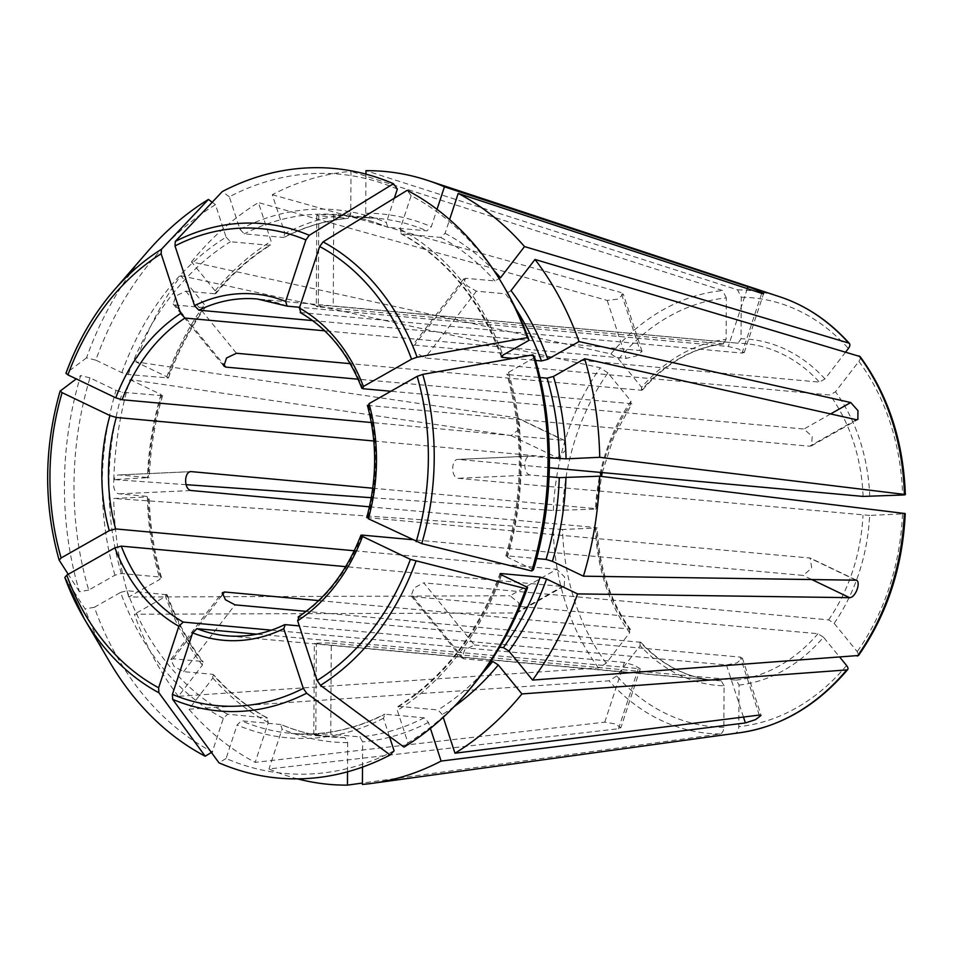 <?xml version="1.0" encoding="UTF-8"?>
<svg xmlns="http://www.w3.org/2000/svg" width="953" height="953" viewBox="0 0 953 953"><rect width="100%" height="100%" fill="white"/><g stroke="black" fill="none" stroke-linecap="round" stroke-linejoin="round"><path stroke-width="0.71" stroke-dasharray="4.76 3.57" d="M490.795 661.287L463.73 658.809L461.836 657.82L464.659 649.994L474.391 644.967L423.728 582.843L828.61 619.867L834.149 623.345L857.212 651.638L858.474 655.509M834.149 623.345A173.827 136.982 -84.8 0 0 869.636 515.418L902.491 513.905C905.279 513.75 905.886 513.56 904.302 513.31M869.636 515.418L458.095 478.311C450.876 477.62 450.995 458.727 458.202 459.417L529.892 456.094L549.404 457.845M350.752 213.889L348.143 218.344C326.26 220.381 304.984 226.707 284.316 237.309L283.458 237.452L284.947 233.414L272.284 194.71A307.712 242.479 95.2 0 1 350.99 171.361L350.752 213.889A265.101 208.91 95.2 0 0 284.947 233.414M397.341 189.087A300.886 237.106 95.2 0 0 229.328 196.794L239.965 229.304L244.266 233.866L283.458 237.452A260.372 205.169 95.2 0 1 347.821 218.356L318.79 215.7L318.266 306.866L316.456 306.366M394.339 198.2L386.322 222.585L387.776 227.291L426.956 230.864L431.316 226.707L437.034 209.315M387.263 227.148L387.776 227.291A260.372 205.169 95.2 0 0 338.315 214.759C355.112 216.307 371.432 220.441 387.263 227.159M316.98 215.235L318.79 215.7C311.357 214.83 326.319 214.151 333.753 215.009L362.771 217.665A260.372 205.169 95.2 0 1 377.507 218.344A260.372 205.169 95.2 0 1 426.956 230.864M229.328 196.794L222.275 191.577M347.523 771.811L347.69 742.578L344.819 737.586L315.788 734.93C308.355 734.441 323.317 733.75 330.751 734.251L331.275 643.084L736.169 680.108L739.04 685.1L738.801 726.603C738.575 730.379 737.312 732.607 735.013 733.286L362.402 784.426M739.04 685.1A173.827 136.982 -84.8 0 0 823.487 637.2L839.938 657.367M823.487 637.2L817.96 633.709L413.066 596.685L411.184 595.708L414.043 587.93L423.728 582.843M389.36 736.288L383.463 718.264L384.964 714.226L424.145 717.812L428.457 722.374L430.411 728.378M362.509 767.094L362.652 741.899L359.781 736.907L330.751 734.251M500.528 277.752L494.952 280.944L465.934 278.3L414.519 345.093L412.435 345.796L415.687 352.503L425.026 357.971L829.908 394.983L835.483 391.79L858.891 361.378C860.809 358.578 860.881 356.744 859.094 355.886M504.661 287.854A300.886 237.106 95.2 0 0 411.124 195.687L400.105 229.185L401.547 233.878L440.739 237.464L445.099 233.294L449.613 219.559M400.915 233.676L401.547 233.878A260.372 205.169 95.2 0 1 501.754 355.945M512.988 358.364L535.55 360.437M465.934 278.3L463.825 279.015L467.053 285.769L476.429 291.165L505.459 293.822A260.372 205.169 95.2 0 1 515.799 308.677M411.124 195.687L407.205 190.326M300.207 312.513L742.053 353.075L744.019 352.586L738.646 349.06L728.271 346.475L299.683 307.295M723.851 727.294A215.378 169.717 95.2 0 1 616.746 676.011L640.154 645.598A173.827 136.982 -84.8 0 0 724.089 685.791L723.851 727.294C723.613 731.058 722.35 733.286 720.063 733.977L362.414 783.056M297.55 778.863A307.712 242.479 95.2 0 1 268.972 768.976L618.533 728.747L620.689 727.687L615.388 723.946L604.762 722.148L255.19 762.376A307.712 242.479 95.2 0 1 188.897 709.211L212.876 678.036L212.638 674.307L213.591 674.772M616.746 676.011L609.038 680.823L188.897 709.211M724.089 685.791L721.207 680.787L316.325 643.775C308.879 643.382 323.841 642.691 331.275 643.084M640.154 645.598L639.916 641.869A169.098 133.253 -84.8 0 0 684.611 673.271A169.098 133.253 -84.8 0 0 714.262 680.394A169.098 133.253 -84.8 0 0 721.207 680.787M640.845 642.322L306.127 611.35M223.324 718.371A265.101 208.91 95.2 0 1 120.578 592.409L94.371 607.275A300.886 237.106 95.2 0 0 212.305 751.881L223.324 718.371L227.684 714.214L267.495 718.002M606.239 663.145A215.378 169.717 95.2 0 1 562.532 529.499L595.387 527.998A173.827 136.982 -84.8 0 0 629.647 632.732L606.239 663.145L598.532 667.946L178.39 696.333L202.381 665.158L202.143 661.43L173.112 658.785L170.956 659.571L174.054 666.481L183.619 671.651L212.638 674.307A260.372 205.169 95.2 0 0 266.864 717.788L268.305 722.493L255.19 762.376M534.681 357.482L508.473 372.349L507.901 374.589L539.982 377.519M533.454 569.691L507.401 557.219L506.853 555.825L536.622 558.553M505.876 556.028L506.853 555.825A260.372 205.169 95.2 0 0 507.901 374.589L506.925 374.052M549.345 467.744L458.202 459.417L530.38 456.106C523.09 455.415 522.983 474.308 530.273 474.999L549.083 476.714M367.477 405.359L809.633 446.23L811.48 445.778L812.23 436.581L804.01 429.029L390.873 391.266M366.834 517.562L810.157 558.065L811.73 568.095L803.165 575.421L412.03 539.66M178.39 696.333A307.712 242.479 95.2 0 1 134.361 614.22L515.716 612.97L517.848 612.35L518.932 602.963L510.081 595.78L556.814 569.263L564.664 577.03L564.236 586.035L562.437 586.464L345.689 566.642M114.956 575.207A265.101 208.91 95.2 0 1 116.028 390.349L89.963 377.876A300.886 237.106 95.2 0 0 88.736 590.086L114.956 575.207L121.329 573.503L160.509 577.089L159.937 579.329L128.738 597.031L510.081 595.78M128.738 597.031A307.712 242.479 95.2 0 1 113.681 498.479L147.358 496.942A265.101 208.91 95.2 0 0 159.937 579.329M562.532 529.499L113.681 498.479M629.647 632.732L629.409 628.992L630.421 629.54M369.466 506.817L596.233 527.557A169.098 133.253 -84.8 0 0 629.409 628.992L318.707 600.593M186.049 484.672L113.788 479.585L148.299 477.608L119.28 474.951C111.692 474.284 111.584 493.177 119.173 493.845L148.191 496.501A260.372 205.169 95.2 0 0 160.509 577.089L161.486 577.613M467.744 691.616A300.886 237.106 95.2 0 1 407.955 742.911L397.33 710.402L398.819 706.364L437.999 709.949L442.311 714.512L443.228 717.287M397.866 706.602L398.819 706.364A260.372 205.169 95.2 0 0 500.706 574.456M474.391 644.967L499.61 647.266M407.955 742.911L403.989 747.116M298.146 617.032L740.302 657.105L742.232 658.225L737.003 662.871L726.436 664.968L299.302 625.918M121.853 372.623A265.101 208.91 95.2 0 1 226.099 237.166L215.461 204.657A300.886 237.106 95.2 0 0 95.788 360.151L121.853 372.623L128.202 374.541L168.359 377.936M618.58 359.043A215.378 169.717 95.2 0 1 726.329 297.908L726.091 339.411A173.827 136.982 -84.8 0 0 641.643 387.323L618.58 359.043L610.921 353.908L191.47 261.849L215.116 290.844L214.842 293.798L185.811 291.142L175.9 295.942L173.22 303.947L175.161 304.984L204.18 307.64A260.372 205.169 95.2 0 0 167.383 378.127L166.835 376.745L135.814 361.89A307.712 242.479 95.2 0 1 180.82 275.703L204.454 304.686L204.18 307.64L205.276 307.259M562.639 510.605A215.378 169.717 95.2 0 1 607.919 372.885L630.981 401.165A173.827 136.982 -84.8 0 0 595.494 509.105L553.336 510.522L371.289 497.704M113.788 479.585A307.712 242.479 95.2 0 1 129.989 379.604L511.011 435.557L520.219 428.528L518.194 418.284L516.836 417.831L135.814 361.89M607.919 372.885L600.271 367.751L180.82 275.703M595.494 509.105L596.34 508.664L595.494 509.105M630.981 401.165L630.707 404.12A169.098 133.253 -84.8 0 0 601.272 472.497M631.815 403.727L358.078 379.199M394.101 750.773A300.886 237.106 95.2 0 1 226.087 758.481L237.094 724.971L241.454 720.802L281.147 724.53C296.979 731.237 313.299 735.371 330.095 736.919A260.372 205.169 95.2 0 1 280.635 724.387L282.088 729.093L268.972 768.976M344.819 737.586A260.372 205.169 95.2 0 1 330.095 736.919L290.903 733.333C322.745 736.133 353.813 729.807 384.095 714.369L384.964 714.226A260.372 205.169 95.2 0 1 290.903 733.333A260.372 205.169 95.2 0 1 241.454 720.802M314.514 643.478L316.325 643.775L315.788 734.93L313.978 734.608M226.087 758.481L218.976 762.829M215.902 293.453L214.842 293.798A260.372 205.169 95.2 0 1 269.592 245.314L270.545 245.076M226.099 237.166L230.412 241.728L269.592 245.314L271.081 241.276L258.43 202.572L607.192 300.421L618.009 299.099L623.155 294.215L621.058 292.559L640.011 350.525L641.893 351.478L636.58 355.85L626.157 358.388L324.687 330.822M191.47 261.849A307.712 242.479 95.2 0 1 258.43 202.572M272.284 194.71L621.058 292.559M726.329 297.908L722.624 290.546L350.99 171.361M641.643 387.323L641.369 390.277L642.429 389.944M726.091 339.411L723.16 343.878A169.098 133.253 -84.8 0 0 641.369 390.277L350.168 363.653M723.53 343.866L318.266 306.866C310.833 305.889 325.783 305.21 333.228 306.175L738.11 343.187L741.041 338.732L741.279 297.229L737.574 289.855L365.952 170.67M120.578 592.409L126.952 590.705L167.109 594.779M203.132 661.966L202.143 661.43A260.372 205.169 95.2 0 1 166.132 594.279L165.56 596.518L134.361 614.22M212.305 751.881L211.399 752.441M109.94 662.406A306.08 241.192 95.2 0 1 85.067 608.931L64.828 577.435M94.371 607.275L85.067 608.931M365.928 174.149L365.702 213.21L362.771 217.665L377.507 218.344L338.315 214.759A260.372 205.169 95.2 0 0 244.266 233.866M414.519 345.093L819.413 382.117L824.976 378.913L845.752 351.919M287.103 306.139A169.098 133.253 -84.8 0 0 257.453 299.016L738.11 343.187A169.098 133.253 -84.8 0 1 745.055 343.592A169.098 133.253 -84.8 0 1 819.413 382.117M116.028 390.349L122.377 392.267L162.534 395.65M190.624 471.687L118.791 474.951L190.957 471.628M161.009 394.459A265.101 208.91 95.2 0 0 147.465 478.049L148.299 477.608A260.372 205.169 95.2 0 1 161.557 395.84L161.009 394.459L129.989 379.604M88.736 590.086L79.433 591.73A306.08 241.192 95.2 0 1 80.683 375.565L76.252 378.901M89.963 377.876L80.683 375.565M79.433 591.73L68.235 574.302M511.022 290.629L505.459 293.822M215.461 204.657L212.221 202.25M95.788 360.151L86.509 357.84A306.08 241.192 95.2 0 1 147.489 251.699M86.509 357.84L66.007 373.29M372.766 488.222L596.34 508.664A169.098 133.253 -84.8 0 1 600.45 476.297M271.486 630.159L624.394 662.418L634.627 665.456L640.082 668.708L256.857 634.162M354.29 550.751L556.814 569.263M373.814 441.001L557.457 457.785L565.653 450.281L564.438 440.417L371.325 422.524M312.584 320.589L640.011 350.525M902.491 513.905A215.378 169.717 95.2 0 1 857.212 651.638M828.61 619.867A169.098 133.253 -84.8 0 0 862.989 515.323M239.965 229.304A265.101 208.91 95.2 0 1 386.322 222.585M740.29 732.654A222.406 175.257 95.2 0 1 735.013 733.286M846.55 665.48A215.378 169.717 95.2 0 1 738.801 726.603M736.169 680.108A169.098 133.253 -84.8 0 0 817.96 633.709M424.145 717.812A260.372 205.169 95.2 0 1 359.781 736.907M428.457 722.374A265.101 208.91 95.2 0 1 390.373 737.038M389.67 737.217A265.101 208.91 95.2 0 1 362.652 741.899M445.099 233.294A265.101 208.91 95.2 0 1 494.083 270.735M440.739 237.464A260.372 205.169 95.2 0 1 494.952 280.944M400.105 229.185A265.101 208.91 95.2 0 1 502.85 355.159M362.831 388.705A169.098 133.253 -84.8 0 0 300.886 312.739M720.063 733.977A222.406 175.257 95.2 0 1 609.038 680.823M268.305 722.493A265.101 208.91 95.2 0 1 212.876 678.036M508.473 372.349A265.101 208.91 95.2 0 1 507.401 557.219M367.822 517.372A169.098 133.253 -84.8 0 0 368.466 405.895M598.532 667.946A222.406 175.257 95.2 0 1 553.228 529.415M501.576 574.933A265.101 208.91 95.2 0 1 397.33 710.402M482.48 673.152A260.372 205.169 95.2 0 1 437.999 709.949M454.236 706.53A265.101 208.91 95.2 0 1 442.311 714.512M299.123 616.77A169.098 133.253 -84.8 0 0 361.997 535.086M166.835 376.745A265.101 208.91 95.2 0 1 204.454 304.686M553.336 510.522A222.406 175.257 95.2 0 1 600.271 367.751M383.463 718.264A265.101 208.91 95.2 0 1 237.094 724.971M347.69 742.578A265.101 208.91 95.2 0 1 282.088 729.093M640.845 642.262C662.001 664.92 686.47 677.631 714.262 680.394L226.659 635.806A169.098 133.253 -84.8 0 0 285.269 624.632M215.116 290.844A265.101 208.91 95.2 0 1 271.081 241.276M610.921 353.908A222.406 175.257 95.2 0 1 722.624 290.546M227.684 714.214A260.372 205.169 95.2 0 1 126.952 590.705M202.381 665.158A265.101 208.91 95.2 0 1 165.56 596.518M365.702 213.21A265.101 208.91 95.2 0 1 431.316 226.707M737.574 289.855A222.406 175.257 95.2 0 1 780.138 296.907M741.279 297.229A215.378 169.717 95.2 0 1 848.384 348.5M824.976 378.913A173.827 136.982 -84.8 0 0 741.041 338.732M121.329 573.503A260.372 205.169 95.2 0 1 122.377 392.267M59.193 560.233A244.635 192.78 95.2 0 1 60.182 391.016M128.202 374.541A260.372 205.169 95.2 0 1 230.412 241.728M858.891 361.378A215.378 169.717 95.2 0 1 902.598 495.012M869.744 496.525A173.827 136.982 -84.8 0 0 835.483 391.79M863.096 496.43A169.098 133.253 -84.8 0 0 829.908 394.983M511.011 435.557L557.457 457.785M516.836 417.831L563.283 440.072M530.273 474.999L458.095 478.311M515.716 612.97L562.437 586.464M476.429 291.165L425.026 357.971M618.533 728.747L638.176 669.018M604.762 722.148L624.394 662.418M333.753 215.009L333.228 306.175M759.255 715.072L740.302 657.105M743.471 717.049L726.436 664.968M185.811 291.142L236.475 353.265M175.161 304.984L223.347 364.07M855.437 579.936L808.99 557.708M811.325 579.329L803.165 575.421M119.173 493.845L191.339 490.533M830.611 413.936L804.01 429.029M856.366 419.713L809.633 446.23M173.112 658.785L222.168 595.041M183.619 671.651L235.022 604.857M747.307 288.604L728.271 346.475M761.685 293.345L742.053 353.075M607.192 300.421L626.157 358.388M463.73 658.809L413.066 596.685M501.266 356.934C479.871 299.778 446.409 258.692 400.879 233.688M267.531 717.99C247.637 707.352 229.661 692.938 213.603 674.724M505.793 556.04C523.435 494.547 523.781 433.889 506.853 374.041M630.481 629.552C610.134 601.009 599.056 567.071 597.221 527.7M161.557 577.625C153.969 551.68 149.847 524.698 149.18 496.668M397.83 706.59C443.836 677.261 477.894 632.959 499.991 573.682M168.419 377.996C177.83 352.05 190.135 328.475 205.348 307.259M597.328 508.914L601.438 476.417M602.26 472.581L614.018 436.129L631.887 403.727M215.926 293.5C232.27 273.749 250.484 257.608 270.592 245.088M642.441 390.015C665.968 363.105 692.998 347.726 723.541 343.878M167.144 594.732C176.245 619.772 188.265 642.179 203.192 661.954M162.618 395.638C154.72 422.322 150.288 449.721 149.287 477.846M856.413 580.163L810.169 558.029M461.74 657.892L411.088 595.792M742.387 658.178L761.125 715.441M313.811 734.608L314.335 643.478M640.249 668.768L620.856 727.747M170.837 659.476L222.228 592.695M564.271 586.107L517.896 612.422M564.45 440.381L518.218 418.248M173.136 304.019L223.788 366.131M642.06 351.431L623.322 294.167M316.801 215.235L316.277 306.366M744.186 352.646L763.579 293.667M463.706 278.919L412.315 345.701M811.515 445.849L857.903 419.534"/><path stroke-width="1.43" d="M858.474 655.509L532.584 680.085L508.938 651.102L503.41 647.623L499.61 647.266M905.183 513.548L599.616 476.202A307.712 242.479 95.2 0 1 583.415 576.184L856.402 580.198M855.437 579.936C861.774 580.103 855.949 597.817 849.611 597.662L577.589 593.898A307.712 242.479 95.2 0 1 532.584 680.085M527.628 587.405L525.901 588.716A306.08 241.192 95.2 0 1 464.921 694.856L467.744 691.616A300.886 237.106 95.2 0 0 527.628 587.405L501.576 574.933L501.028 573.551L540.22 577.125L546.569 579.043L577.589 593.898M393.434 183.726L309.284 235.284L305.889 239.918L285.662 301.434A173.827 136.982 -84.8 0 0 194.531 305.615L175.007 245.922L175.292 241.431L222.275 191.577A306.08 241.192 95.2 0 1 393.434 183.726L397.341 189.087L394.339 198.2M194.531 305.615L198.843 310.19L312.584 320.589M285.662 301.434L287.103 306.139L299.683 307.295M198.843 310.19A169.098 133.253 -84.8 0 1 257.453 299.016L287.103 306.139M839.938 657.367L846.55 665.48C848.456 668.041 848.504 669.518 846.705 669.923L521.922 693.939A307.712 242.479 95.2 0 1 454.974 753.215L759.255 715.072L760.959 715.5L755.562 719.622L745.389 722.934L743.471 717.049M430.411 728.378L441.108 761.078L745.389 722.934M441.108 761.078A307.712 242.479 95.2 0 1 372.575 783.295A307.712 242.479 95.2 0 1 362.402 784.426L362.509 767.094M847.777 669.423L846.705 669.923A222.406 175.257 95.2 0 1 740.29 732.654L372.575 783.295M449.613 219.559L458.202 193.411A307.712 242.479 95.2 0 1 524.507 246.577L500.528 277.752A265.101 208.91 95.2 0 0 494.083 270.735M502.469 284.149A306.08 241.192 95.2 0 1 527.354 337.624L417.104 357.196L411.541 359.162L363.403 386.465A173.827 136.982 -84.8 0 0 299.433 308.033L319.672 246.505L323.055 241.883L407.205 190.326A306.08 241.192 95.2 0 1 502.469 284.149L504.661 287.854A300.886 237.106 95.2 0 1 529.058 340.292L502.85 355.159L502.279 357.387L512.988 358.364M501.314 356.887L502.279 357.387A260.372 205.169 95.2 0 0 501.754 355.945M535.55 360.437L541.459 360.973L547.832 359.269L579.043 341.567L850.743 402.523L857.95 410.636L857.855 419.463L856.366 419.713L584.665 358.757A307.712 242.479 95.2 0 1 599.723 457.309L566.046 458.846L549.404 457.845M529.058 340.292L527.354 337.624M299.433 308.033L300.886 312.739M363.403 386.465L362.831 388.705L390.873 391.266M361.866 388.205L362.831 388.705M362.414 783.056L347.452 785.117A307.712 242.479 95.2 0 1 297.55 778.863M539.982 377.519L547.093 378.162L553.455 376.459L584.665 358.757M531.726 570.99A306.08 241.192 95.2 0 0 532.977 354.826L534.681 357.482A300.886 237.106 95.2 0 1 533.454 569.691L531.726 570.99L421.75 543.615L368.358 518.754L367.822 517.372M536.622 558.553L546.045 559.411L552.395 561.329L583.415 576.184M549.083 476.714L559.292 477.656A260.372 205.169 95.2 0 1 546.045 559.411M532.977 354.826L422.727 374.386L417.164 376.352L369.025 403.655L368.466 405.895M500.051 573.742L501.028 573.551A260.372 205.169 95.2 0 1 500.706 574.456M490.795 661.287L492.761 661.465A260.372 205.169 95.2 0 1 482.48 673.152M521.922 693.939L498.288 664.944L492.761 661.465M443.228 717.287L454.974 753.215M464.921 694.856A306.08 241.192 95.2 0 1 403.989 747.116L320.494 685.338L317.158 680.513L297.634 620.808L299.123 616.77M525.901 588.716L410.386 559.375L362.533 536.468L361.997 535.086L412.03 539.66M361.008 535.276L361.997 535.086M371.289 497.704L186.049 484.672M390.134 754.979L306.64 693.2A244.635 192.78 95.2 0 1 172.648 699.347L218.976 762.829A306.08 241.192 95.2 0 0 390.134 754.979L394.101 750.773L389.36 736.288M347.452 785.117L347.523 771.811M306.64 693.2L303.292 688.376L283.768 628.682L285.269 624.632L299.302 625.918M172.648 699.347L172.41 694.38L192.637 632.852L197.009 628.682L256.857 634.162M284.423 624.799L285.269 624.632M212.305 751.881L205.205 756.229A306.08 241.192 95.2 0 1 109.94 662.406L84.09 618.485A244.635 192.78 95.2 0 1 64.828 577.435L84.09 618.485A244.635 192.78 95.2 0 0 158.877 692.748L158.639 687.78L178.866 626.264L183.226 622.083L271.486 630.159M205.205 756.229L158.877 692.748M64.828 577.435L66.758 575.135L114.896 547.832L121.269 546.129L345.689 566.642M437.034 209.315L444.432 186.812A307.712 242.479 95.2 0 0 427.694 180.427A307.712 242.479 95.2 0 0 365.952 170.67L365.928 174.149M763.401 293.607L761.685 293.345C768.666 295.418 754.883 288.819 747.914 286.746L444.432 186.812M761.685 293.345L458.202 193.411M845.752 351.919L848.384 348.5C850.314 345.701 850.386 343.878 848.599 343.009L524.507 246.577M780.138 296.907C806.357 305.699 829.467 321.244 849.468 343.533L848.599 343.009A222.406 175.257 95.2 0 0 780.138 296.907L427.694 180.427M68.235 574.302L59.134 560.102M76.252 378.901L60.099 391.123C43.85 448.148 43.528 504.471 59.134 560.09M59.193 560.233L61.135 557.946L109.273 530.63L115.647 528.927L354.29 550.751M60.182 391.016L62.1 392.636L109.94 415.544L116.29 417.462L373.814 441.001M905.35 494.607C903.408 441.299 888.327 395.292 860.106 356.565L535.014 259.454A307.712 242.479 95.2 0 1 579.043 341.567M535.014 259.454L511.022 290.629A265.101 208.91 95.2 0 1 547.832 359.269M599.616 476.202L559.292 477.656M212.221 202.25L208.421 199.439L161.438 249.293L161.14 253.784L180.665 313.477L184.977 318.052L324.687 330.822M161.438 249.293A244.635 192.78 95.2 0 0 114.11 290.2C93.585 313.99 77.527 341.71 65.924 373.385L66.007 373.29A244.635 192.78 95.2 0 1 114.11 290.2L147.489 251.699A306.08 241.192 95.2 0 1 208.421 199.439M66.007 373.29L67.925 374.91L115.766 397.818L122.115 399.736L371.325 422.524M549.345 467.744L863.096 496.43L902.598 495.012C905.386 494.857 905.993 494.655 904.409 494.416L599.723 457.309M905.29 494.655L904.409 494.416A222.406 175.257 95.2 0 0 859.094 355.886M223.347 364.07L225.825 367.108L223.884 366.059L226.516 358.006L236.475 353.265L350.168 363.653M225.825 367.108L358.078 379.199M369.466 506.817L191.339 490.533C183.679 489.866 183.786 470.973 191.458 471.64L372.766 488.222M306.127 611.35L235.022 604.857L225.42 599.747L222.347 592.79L224.527 591.98L318.707 600.593M904.302 513.31A222.406 175.257 95.2 0 1 857.366 656.081M540.22 577.125A260.372 205.169 95.2 0 1 503.41 647.623M546.569 579.043A265.101 208.91 95.2 0 1 508.938 651.102M175.292 241.431A244.635 192.78 95.2 0 1 309.284 235.284M175.007 245.922A239.513 188.742 95.2 0 1 305.889 239.918M390.373 737.038A265.101 208.91 95.2 0 1 389.67 737.217M515.799 308.677A260.372 205.169 95.2 0 1 541.459 360.973M323.055 241.883A244.635 192.78 95.2 0 1 417.104 357.196M319.672 246.505A239.513 188.742 95.2 0 1 411.541 359.162M553.455 376.459A265.101 208.91 95.2 0 1 566.046 458.846M547.093 378.162A260.372 205.169 95.2 0 1 559.399 458.75M422.727 374.386A244.635 192.78 95.2 0 1 421.75 543.615M417.164 376.352A239.513 188.742 95.2 0 1 416.211 541.661M368.358 518.754A173.827 136.982 -84.8 0 0 369.025 403.655M498.288 664.944A265.101 208.91 95.2 0 1 454.236 706.53M415.925 561.329A244.635 192.78 95.2 0 1 320.494 685.338M410.386 559.375A239.513 188.742 95.2 0 1 317.158 680.513M297.634 620.808A173.827 136.982 -84.8 0 0 362.533 536.468M601.272 472.497A169.098 133.253 -84.8 0 0 600.45 476.297M303.292 688.376A239.513 188.742 95.2 0 1 172.41 694.38M192.637 632.852A173.827 136.982 -84.8 0 0 283.768 628.682M197.009 628.682A169.098 133.253 -84.8 0 0 226.659 635.806C246.303 637.545 265.565 633.864 284.447 624.763M158.639 687.78A239.513 188.742 95.2 0 1 66.758 575.135M114.896 547.832A173.827 136.982 -84.8 0 0 178.866 626.264M121.269 546.129A169.098 133.253 -84.8 0 0 183.226 622.083M61.135 557.946A239.513 188.742 95.2 0 1 62.1 392.636M109.94 415.544A173.827 136.982 -84.8 0 0 109.273 530.63M116.29 417.462A169.098 133.253 -84.8 0 0 115.647 528.927M565.939 477.739A265.101 208.91 95.2 0 1 552.395 561.329M67.925 374.91A239.513 188.742 95.2 0 1 161.14 253.784M180.665 313.477A173.827 136.982 -84.8 0 0 115.766 397.818M184.977 318.052A169.098 133.253 -84.8 0 0 122.115 399.736M849.611 597.662L811.325 579.329M850.743 402.523L830.611 413.936M222.168 595.041L224.527 591.98M747.914 286.746L747.307 288.604M858.534 655.497C887.112 614.34 902.682 567.047 905.243 513.607M847.777 669.482C817.257 705.411 781.424 726.472 740.29 732.654M300.171 312.513C327.665 328.356 348.214 353.611 361.83 388.276M367.405 405.335C377.257 442.263 377.043 479.681 366.75 517.598M360.961 535.205C346.904 571.24 325.95 598.52 298.098 617.02M601.438 476.417L602.26 472.581"/></g></svg>
